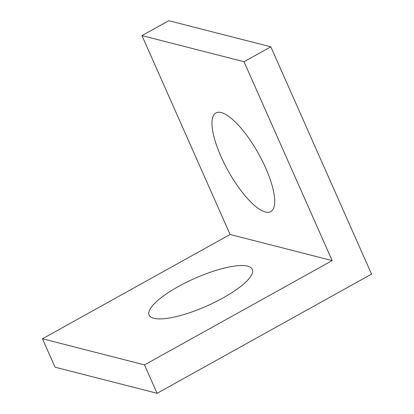 <?xml version="1.0" encoding="UTF-8"?>
<svg xmlns="http://www.w3.org/2000/svg" width="414" height="414" viewBox="0 0 414 414"><rect width="100%" height="100%" fill="white"/><g stroke="black" fill="none" stroke-linecap="round" stroke-linejoin="round"><path stroke-width="0.62" d="M178.382 286.524A56.433 15.064 156.1 0 1 231.928 266.487A56.433 15.064 156.1 0 1 251.971 274.084A56.433 15.064 156.1 0 1 223.027 297.951A56.433 15.064 156.1 0 1 152.823 318.019A56.433 15.064 156.1 0 1 178.382 286.524M221.029 156.59A56.433 17.44 60.9 0 1 222.38 112.903A56.433 17.44 60.9 0 1 265.679 168.022A56.433 17.44 60.9 0 1 274.234 206.203A56.433 17.44 60.9 0 1 252.659 203.833A56.433 17.44 60.9 0 1 221.029 156.59M230.101 234.484L42.451 338.771L55.041 367.182L157.092 393.3L371.549 274.115L270.823 46.818L168.772 20.7L141.966 35.599L230.101 234.484L332.152 260.603L244.017 61.717L270.823 46.818M157.092 393.3L144.502 364.889L332.152 260.603M42.451 338.771L144.502 364.889M244.017 61.717L141.966 35.599"/></g></svg>
